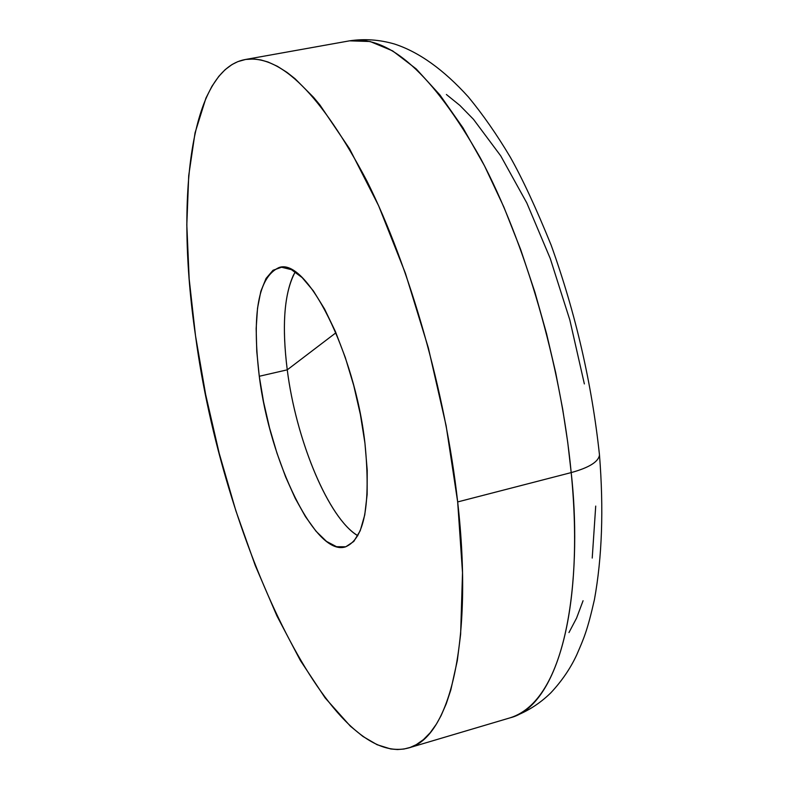 <?xml version="1.0" encoding="UTF-8"?>
<svg xmlns="http://www.w3.org/2000/svg" width="789" height="789" viewBox="0 0 789 789"><rect width="100%" height="100%" fill="white"/><g stroke="black" fill="none" stroke-linecap="round" stroke-linejoin="round"><path stroke-width="1.18" d="M259.275 376.274C251.77 313.341 258.348 277.097 279 267.55C306.448 257.224 354.872 352.367 364.942 443.201L367.22 470.244L367.141 494.476L364.755 514.901L360.218 530.731L353.788 541.451L345.779 546.787L336.548 546.708L326.488 541.392L315.994 531.194L305.442 516.617L295.204 498.283L285.608 476.881L276.969 453.162L269.552 427.944L263.595 402.035L259.275 376.274L256.77 351.499L256.159 328.549L257.52 308.223L260.843 291.289L266.061 278.428L273.033 270.262L281.574 267.234L291.388 269.641L302.118 277.57L313.351 290.855L324.614 309.091L335.424 331.587L345.276 357.437L353.728 385.496L360.386 414.521L364.942 443.201C370.998 504.674 364.429 539.252 345.247 546.945C315.373 556.334 269.897 462.019 259.275 376.274L287.255 369.834L259.275 376.274M295.244 271.909C284.306 292.078 281.643 324.723 287.255 369.834C281.979 327.869 283.991 296.427 293.271 275.489L295.244 271.909M571.197 472.591L457.669 501.932C473.706 642.828 449.474 738.267 408.357 748.011C328.934 769.403 222.113 537.102 195.534 335.897C175.069 196.974 190.534 69.679 245.103 59.55C280.697 54.204 321.33 94.749 367.003 181.184C409.826 266.938 445.509 392.202 457.669 501.932L571.197 472.591C581.483 563.188 571.621 698.472 510.098 717.832C555.673 706.707 584.915 611.347 571.197 472.591C588.998 467.68 598.427 461.851 599.472 455.105C598.427 461.851 588.998 467.68 571.197 472.591C560.89 364.508 525.198 241.828 480.501 158.204C432.688 73.929 389.036 34.805 349.566 40.831L370.13 41.511L392.597 50.861L416.168 68.88L439.917 94.946L462.946 127.779L484.446 165.729L503.816 206.935L520.691 249.62L534.912 292.226L546.521 333.52L555.683 372.625L562.665 408.988L567.735 442.333L571.197 472.591M599.364 453.665L599.472 455.105L599.364 453.665M335.927 332.771L287.255 369.834L335.927 332.771M357.802 535.751L354.439 533.433C325.926 512.505 295.727 437.264 287.255 369.834C296.023 440.065 328.49 518.412 357.802 535.751M595.715 506.084L592.223 558.06M583.071 600.725L576.581 618.073L568.968 632.561M446.387 94.493L459.839 105.391L473.489 119.326L500.749 155.897L526.815 202.98L550.278 258.565L569.826 319.959L584.363 383.927M195.534 335.897L205.653 394.559L219.204 453.33L235.862 510.789L255.242 565.466L276.919 615.903L300.402 660.561L325.107 697.861L350.355 726.166L362.94 736.453L377.093 744.708L390.811 748.988L397.469 749.55L403.948 749.037L410.221 747.41L416.257 744.658L423.456 739.599L430.202 732.734L436.435 724.036L441.041 715.731L446.249 703.758L450.815 689.971L457.295 660.728L460.628 634.267L462.512 572.696L457.669 501.932L446.101 425.587L428.348 347.87L405.388 273.191L378.592 205.682L349.547 148.756L319.861 104.878L313.558 97.323L295.076 78.752L287.088 72.45L277.403 66.306L268.053 62.025L260.843 59.934L253.91 59.007L245.655 59.451L237.864 61.621L231.996 64.56L225.141 69.669L218.809 76.346L211.965 86.248L205.919 98.142L195.061 132.789L188.719 175.612L186.815 224.855L189.163 278.823L195.534 335.897M245.103 59.55L349.566 40.831C364.548 38.602 379.519 39.667 394.451 44.006C419.048 52.025 443.684 69.669 468.341 96.919C482.888 114.543 496.853 134.584 510.227 157.041C522.426 178.659 536.086 208.059 551.186 245.241C575.704 313.529 591.799 383.415 599.472 454.888C603.782 509.043 602.096 557.29 594.423 599.63C587.302 631.003 583.85 638.38 576.779 654.742C570.526 668.283 561.876 680.976 550.821 692.831C538.966 704.419 525.395 712.753 510.098 717.832L408.357 748.011"/></g></svg>
